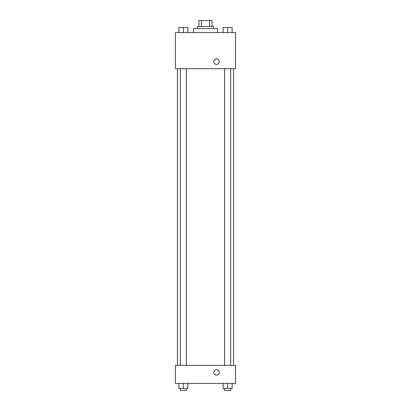 <?xml version="1.0" encoding="UTF-8"?>
<svg xmlns="http://www.w3.org/2000/svg" width="411" height="411" viewBox="0 0 411 411"><rect width="100%" height="100%" fill="white"/><g stroke="black" fill="none" stroke-linecap="round" stroke-linejoin="round"><path stroke-width="0.62" d="M201.282 26.566L201.282 20.55L198.986 20.55L198.986 26.566L198.986 20.55M201.282 20.55L212.014 20.55L212.014 26.566M209.718 26.566L209.718 20.55M197.48 28.57L197.48 26.566L213.52 26.566L213.52 28.57M217.527 32.577L217.527 28.57L193.473 28.57L193.473 32.577M175.425 32.577L235.575 32.577L235.575 68.668L175.425 68.668L175.425 32.577M213.771 61.65A2.759 2.759 0 0 1 217.907 59.261A2.759 2.759 0 0 1 217.907 64.039A2.759 2.759 0 0 1 213.771 61.65M175.425 365.389L235.575 365.389L235.575 383.432L175.425 383.432L175.425 365.389M216.525 375.161A2.759 2.759 0 0 1 214.141 371.03A2.759 2.759 0 0 1 218.914 371.03A2.759 2.759 0 0 1 216.525 375.161M223.122 383.432L223.122 388.446L232.143 388.446L232.143 383.432L232.143 388.446M227.632 388.446L227.632 383.432M230.643 388.446L230.643 390.45L224.627 390.45L224.627 388.446M178.857 383.432L178.857 388.446L187.878 388.446L187.878 383.432L187.878 388.446M183.368 388.446L183.368 383.432M186.373 388.446L186.373 390.45L180.357 390.45L180.357 388.446M223.122 32.577L223.122 27.568L232.143 27.568L232.143 32.577L232.143 27.568M227.632 32.577L227.632 27.568L224.627 27.552M230.643 27.568L227.632 27.552M178.857 32.577L178.857 27.568L187.878 27.568L187.878 32.577L187.878 27.568M183.368 32.577L183.368 27.568L180.357 27.552M186.373 27.568L183.368 27.552M233.566 365.389L233.566 68.668M177.434 365.389L177.434 68.668M224.627 68.668L224.627 365.389M230.643 68.668L230.643 365.389M186.373 365.389L186.373 68.668M180.357 365.389L180.357 68.668"/></g></svg>

